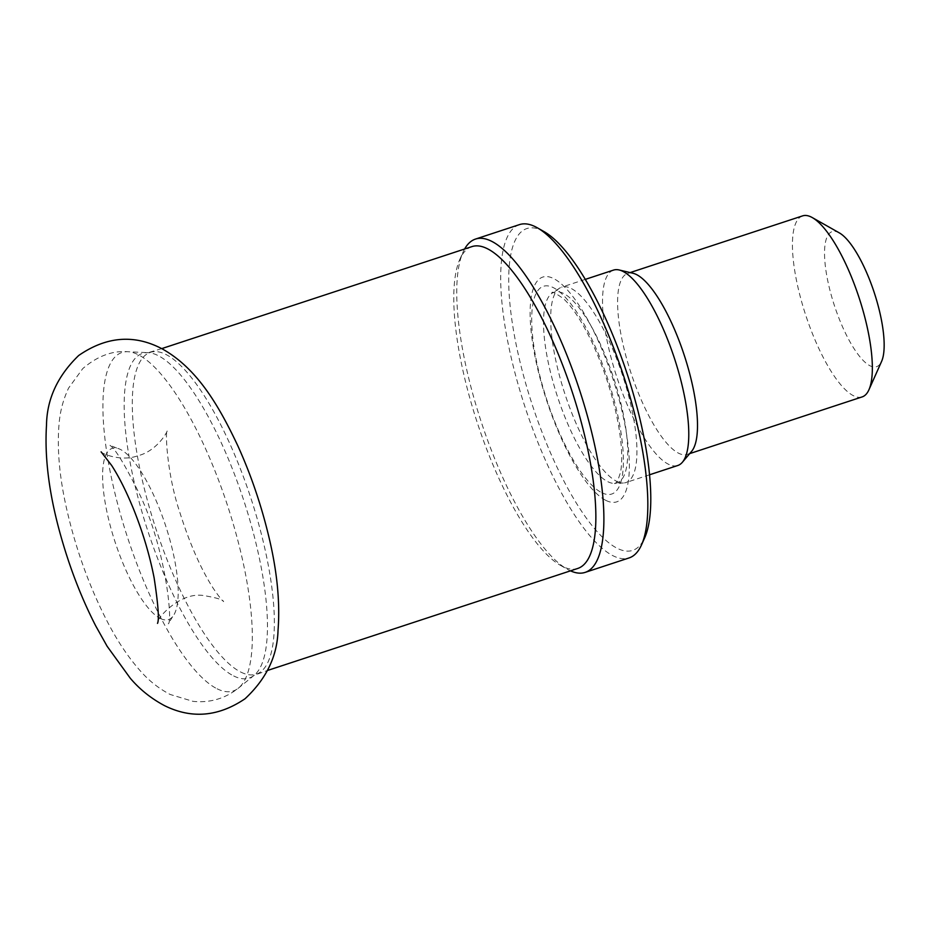 <?xml version="1.0" encoding="UTF-8"?>
<svg xmlns="http://www.w3.org/2000/svg" width="930" height="930" viewBox="0 0 930 930"><rect width="100%" height="100%" fill="white"/><g stroke="black" fill="none" stroke-linecap="round" stroke-linejoin="round"><path stroke-width="0.7" stroke-dasharray="4.65 3.49" d="M616.613 481.298A102.846 30.295 -108.2 0 0 623.449 482.996A102.846 30.295 -108.2 0 0 625.937 482.554A102.846 30.295 -108.2 0 0 622.588 375.383A102.846 30.295 -108.2 0 0 561.685 287.149A102.846 30.295 -108.2 0 0 559.418 288.265A102.846 30.295 -108.2 0 0 561.952 384.474A102.846 30.295 -108.2 0 0 616.613 481.298M613.521 270.095A102.846 30.295 -108.2 0 0 612.626 363.374A102.846 30.295 -108.2 0 0 668.449 464.244A102.846 30.295 -108.2 0 0 677.784 465.5M632.993 273.257A95.29 28.074 -108.2 0 0 627.773 273.374A95.29 28.074 -108.2 0 0 626.948 359.782A95.29 28.074 -108.2 0 0 678.668 453.247A95.29 28.074 -108.2 0 0 687.317 454.41A95.29 28.074 -108.2 0 0 691.583 451.399M802.613 215.876A95.29 28.074 -108.2 0 0 801.788 302.285A95.29 28.074 -108.2 0 0 853.508 395.75A95.29 28.074 -108.2 0 0 862.145 396.912M839.36 232.907A71.087 20.937 -108.2 0 0 828.804 285.568A71.087 20.937 -108.2 0 0 870.108 365.827A71.087 20.937 -108.2 0 0 881.605 361.386M160.367 618.485A90.129 26.552 -108.2 0 0 172.573 616.741A90.129 26.552 -108.2 0 0 165.61 525.671A90.129 26.552 -108.2 0 0 117.157 448.237A90.129 26.552 -108.2 0 0 109.391 522.428A90.129 26.552 -108.2 0 0 160.367 618.485M471.905 246.613A169.4 49.895 -108.2 0 0 459.873 259.261A169.4 49.895 -108.2 0 0 477.427 423.127A169.4 49.895 -108.2 0 0 560.558 565.417A169.4 49.895 -108.2 0 0 562.383 566.393A169.4 49.895 -108.2 0 0 577.751 568.451M464.616 249.019A175.445 51.685 -108.2 0 0 463.047 252.158A175.445 51.685 -108.2 0 0 481.228 421.871A175.445 51.685 -108.2 0 0 567.323 569.253A175.445 51.685 -108.2 0 0 569.218 570.264A175.445 51.685 -108.2 0 0 570.462 570.846M519.452 224.618A175.445 51.685 -108.2 0 0 517.917 383.73A175.445 51.685 -108.2 0 0 613.149 555.815A175.445 51.685 -108.2 0 0 629.064 557.942M544.015 231.593A169.4 49.895 -108.2 0 0 518.882 357.062A169.4 49.895 -108.2 0 0 617.299 548.328A169.4 49.895 -108.2 0 0 644.699 537.749M605.988 500.445A118.331 34.863 -108.2 0 0 603.117 352.156A118.331 34.863 -108.2 0 0 530.147 315.816A118.331 34.863 -108.2 0 0 605.988 500.445M601.791 492.714A109.322 32.201 -108.2 0 0 599.153 355.725A109.322 32.201 -108.2 0 0 531.727 322.152A109.322 32.201 -108.2 0 0 601.791 492.714M607.894 481.728A100.428 29.586 -108.2 0 0 614.579 483.379A100.428 29.586 -108.2 0 0 613.73 378.301A100.428 29.586 -108.2 0 0 552.036 293.229A100.428 29.586 -108.2 0 0 554.524 387.182A100.428 29.586 -108.2 0 0 607.894 481.728M217.108 688.793A178.153 52.475 -108.2 0 0 238.51 688.049A178.153 52.475 -108.2 0 0 227.466 505.327A178.153 52.475 -108.2 0 0 127.91 351.714A178.153 52.475 -108.2 0 0 117.796 504.513A178.153 52.475 -108.2 0 0 217.108 688.793M233.686 675.959A170.853 50.325 -108.2 0 0 254.216 675.25A170.853 50.325 -108.2 0 0 243.625 500.015A170.853 50.325 -108.2 0 0 148.137 352.691A170.853 50.325 -108.2 0 0 138.442 499.236A170.853 50.325 -108.2 0 0 233.686 675.959M240.882 672.123A169.4 49.895 -108.2 0 0 256.25 674.18A169.4 49.895 -108.2 0 0 250.728 497.678A169.4 49.895 -108.2 0 0 150.416 352.342A169.4 49.895 -108.2 0 0 148.928 505.967A169.4 49.895 -108.2 0 0 240.882 672.123M101.091 451.841C99.894 452.561 120.098 462.443 138 455.7C157.286 451.108 168.76 430.055 167.202 430.102C165.052 431.869 167.144 474.835 179.676 511.919C189.708 543.725 200.961 569.288 213.447 588.62C223.921 603.756 222.421 599.85 223.619 601.64C223.2 599.757 216.504 597.723 203.507 595.537C178.537 591.492 154.182 621.717 157.507 623.379M623.449 482.996L614.579 483.379C614.66 484.112 615.695 483.24 617.683 480.775L620.461 472.626C622.67 461.454 621.996 445.54 618.45 424.894C613.172 396.354 604.279 368.687 591.771 341.903C581.913 321.501 572.485 307.098 563.487 298.681C554.896 292.694 551.083 290.881 552.036 293.229L559.418 288.265M585.284 279.384L561.685 287.149M649.547 474.788L625.937 482.554M630.168 272.583L627.773 273.374M689.7 453.619L687.317 454.41M172.573 616.741L168.295 623.786C172.887 622.496 165.796 548.688 139.733 494.562C124.713 464.198 114.646 447.714 109.542 445.11L117.157 448.237M161.715 348.622L148.137 352.691L127.91 351.714C112.46 350.459 97.429 356.085 82.782 368.582L68.611 388.043C63.391 399.133 60.241 410.711 59.171 422.778C56.753 449.039 59.555 479.066 67.564 512.86C76.713 551.548 89.838 587.528 106.903 620.81C117.238 640.898 128.549 657.777 140.825 671.448C149.102 680.865 158.856 688.525 170.097 694.443L193.045 701.36C209.924 703.068 225.083 698.628 238.51 688.049L254.216 675.25L267.561 670.46M560.558 565.417L567.323 569.253M459.873 259.261L463.047 252.158"/><path stroke-width="1.4" d="M649.547 474.788L677.784 465.5A102.846 30.295 -108.2 0 0 682.388 462.257A102.846 30.295 -108.2 0 0 674.436 358.341A102.846 30.295 -108.2 0 0 619.159 269.979A102.846 30.295 -108.2 0 0 613.521 270.095L585.284 279.384M682.388 462.257L691.583 451.399A95.29 28.074 -108.2 0 0 684.213 355.121A95.29 28.074 -108.2 0 0 632.993 273.257L619.159 269.979M689.7 453.619L862.145 396.912A95.29 28.074 -108.2 0 0 868.922 389.798A95.29 28.074 -108.2 0 0 859.053 297.623A95.29 28.074 -108.2 0 0 812.285 217.585A95.29 28.074 -108.2 0 0 802.613 215.876L630.168 272.583M868.922 389.798L881.605 361.386A71.087 20.937 -108.2 0 0 874.246 292.625A71.087 20.937 -108.2 0 0 839.36 232.907L812.285 217.585M267.561 670.46L577.751 568.451A169.4 49.895 -108.2 0 0 572.229 391.949A169.4 49.895 -108.2 0 0 471.905 246.613L161.715 348.622M570.462 570.846A175.445 51.685 -108.2 0 0 585.133 572.392A175.445 51.685 -108.2 0 0 579.413 389.589A175.445 51.685 -108.2 0 0 475.509 239.068A175.445 51.685 -108.2 0 0 464.616 249.019M585.133 572.392L629.064 557.942A175.445 51.685 -108.2 0 0 641.537 544.852A175.445 51.685 -108.2 0 0 623.356 375.139A175.445 51.685 -108.2 0 0 537.249 227.757A175.445 51.685 -108.2 0 0 519.452 224.618L475.509 239.068M641.537 544.852L644.699 537.749A169.4 49.895 -108.2 0 0 627.157 373.883A169.4 49.895 -108.2 0 0 544.015 231.593L537.249 227.757M164.424 705.591C191.522 719.076 218.399 716.798 245.055 698.744C266.317 678.935 277.303 656.162 278.024 630.435C280.314 601.268 276.849 568.416 267.654 531.879C260.202 501.944 250.263 473.242 237.813 445.772C219.108 406.189 197.579 368.815 162.587 349.087C134.571 334.114 106.613 336.253 78.701 355.493C57.59 375.86 46.86 399.086 46.5 425.196C44.384 459.176 49.569 497.515 62.054 540.225C70.994 570.997 82.2 599.525 95.685 625.832L107.124 646.269L130.258 678.214C139.686 689.339 151.079 698.465 164.424 705.591M157.507 623.379C159.309 619.729 158.181 604.57 154.124 577.879C149.742 555.419 142.988 532.739 133.862 509.826C126.445 491.645 119.028 476.834 111.6 465.384L101.126 451.864"/></g></svg>
